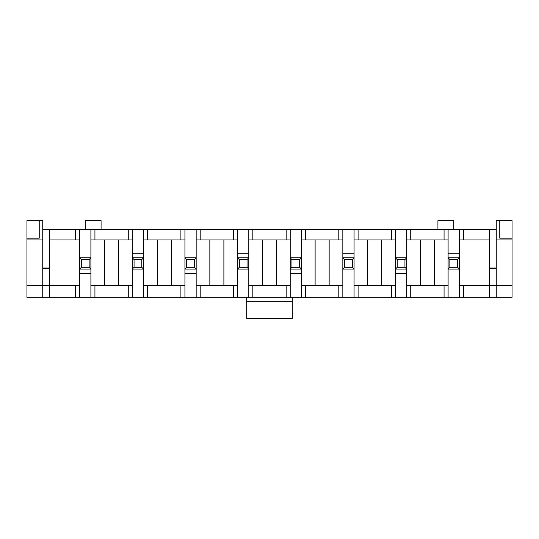 <?xml version="1.0" encoding="UTF-8"?>
<svg xmlns="http://www.w3.org/2000/svg" width="539" height="539" viewBox="0 0 539 539"><rect width="100%" height="100%" fill="white"/><g stroke="black" fill="none" stroke-linecap="round" stroke-linejoin="round"><path stroke-width="0.81" d="M434.414 285.555L434.414 239.936M42.743 229.412L448.098 229.412L448.098 257.831L459.329 257.831L459.329 253.269L448.098 253.269M457.577 259.589L449.856 259.589L449.856 267.31L457.577 267.31L457.577 259.589L459.329 257.831L459.329 269.062L448.098 269.062L448.098 297.306L26.95 297.306L26.95 220.64L42.743 220.64L42.743 239.936L26.95 239.936M381.78 285.555L381.78 239.936M395.471 229.412L395.471 257.831L406.696 257.831L406.696 285.555L444.069 285.555L444.069 297.306M404.944 267.31L404.944 259.589L397.223 259.589L397.223 267.31L404.944 267.31L406.696 269.062L395.471 269.062L395.471 297.306M329.154 285.555L329.154 239.936M342.838 229.412L342.838 257.831L354.062 257.831L354.062 253.269L342.838 253.269M352.311 259.589L344.589 259.589L344.589 267.31L352.311 267.31L352.311 259.589L354.062 257.831L354.062 269.062L342.838 269.062L342.838 297.306M276.52 285.555L276.52 239.936M290.204 229.412L290.204 257.831L301.429 257.831L301.429 285.555L338.802 285.555L338.802 297.306M299.677 267.31L299.677 259.589L291.956 259.589L291.956 267.31L299.677 267.31L301.429 269.062L290.204 269.062L290.204 297.306M223.887 285.555L223.887 239.936M237.571 229.412L237.571 257.831L248.796 257.831L248.796 253.269L237.571 253.269M247.044 259.589L239.323 259.589L239.323 267.31L247.044 267.31L247.044 259.589L248.796 257.831L248.796 269.062L237.571 269.062L237.571 297.306M171.254 285.555L171.254 239.936M184.938 229.412L184.938 257.831L196.162 257.831L196.162 285.555L233.535 285.555L233.535 297.306M194.411 267.31L194.411 259.589L186.689 259.589L186.689 267.31L194.411 267.31L196.162 269.062L184.938 269.062L184.938 297.306M512.05 239.936L512.05 220.64L496.257 220.64L496.257 239.936L512.05 239.936L512.05 297.306L448.098 297.306M448.098 229.412L463.365 229.412L463.365 239.936L489.244 239.936L489.244 285.555L463.365 285.555L463.365 297.306M496.257 229.412L463.365 229.412M420.38 239.936L420.38 285.555M410.731 229.412L410.731 239.936L406.696 239.936L406.696 257.831L404.944 259.589M463.365 239.936L459.329 239.936L459.329 253.269M457.577 267.31L459.329 269.062L459.329 285.555L463.365 285.555M410.731 239.936L444.069 239.936L444.069 229.412M489.244 239.936L489.244 229.412M410.731 285.555L410.731 297.306M489.244 297.306L489.244 285.555L512.05 285.555M444.069 285.555L448.098 285.555M448.098 239.936L444.069 239.936M315.113 239.936L315.113 285.555M305.465 229.412L305.465 239.936L301.429 239.936L301.429 257.831L299.677 259.589M367.746 239.936L367.746 285.555M358.098 229.412L358.098 239.936L354.062 239.936L354.062 253.269M352.311 267.31L354.062 269.062L354.062 285.555L391.435 285.555L391.435 297.306M305.465 239.936L338.802 239.936L338.802 229.412M358.098 239.936L391.435 239.936L391.435 229.412M305.465 285.555L305.465 297.306M358.098 285.555L358.098 297.306M338.802 285.555L342.838 285.555M391.435 285.555L395.471 285.555M342.838 239.936L338.802 239.936M395.471 239.936L391.435 239.936M209.846 239.936L209.846 285.555M200.198 229.412L200.198 239.936L196.162 239.936L196.162 257.831L194.411 259.589M262.48 239.936L262.48 285.555M252.831 229.412L252.831 239.936L248.796 239.936L248.796 253.269M247.044 267.31L248.796 269.062L248.796 285.555L286.169 285.555L286.169 297.306M200.198 239.936L233.535 239.936L233.535 229.412M252.831 239.936L286.169 239.936L286.169 229.412M200.198 285.555L200.198 297.306M252.831 285.555L252.831 297.306M233.535 285.555L237.571 285.555M286.169 285.555L290.204 285.555M237.571 239.936L233.535 239.936M290.204 239.936L286.169 239.936M157.22 239.936L157.22 285.555M147.565 229.412L147.565 239.936L143.529 239.936L143.529 253.269L132.304 253.269L132.304 239.936L90.902 239.936L90.902 285.555L128.269 285.555L128.269 297.306M141.777 267.31L141.777 259.589L134.056 259.589L134.056 267.31L141.777 267.31L143.529 269.062L132.304 269.062L132.304 257.831L143.529 257.831L143.529 285.555L180.902 285.555L180.902 297.306M147.565 239.936L180.902 239.936L180.902 229.412M147.565 285.555L147.565 297.306M180.902 285.555L184.938 285.555M184.938 239.936L180.902 239.936M134.056 267.31L132.304 269.062L132.304 297.306M118.62 285.555L118.62 239.936M128.269 229.412L128.269 239.936M94.931 229.412L94.931 239.936M94.931 285.555L94.931 297.306M128.269 285.555L132.304 285.555M489.244 268.011L496.257 268.011M49.756 268.011L42.743 268.011M496.257 268.361L489.244 268.361M49.756 229.412L49.756 239.936L75.635 239.936L75.635 229.412M49.756 239.936L49.756 285.555L75.635 285.555L75.635 297.306M26.95 285.555L49.756 285.555L49.756 297.306M75.635 285.555L79.671 285.555L79.671 273.623L90.902 273.623M89.144 267.31L89.144 259.589L81.423 259.589L81.423 267.31L89.144 267.31L90.902 269.062L79.671 269.062L79.671 239.936L75.635 239.936M104.586 239.936L104.586 285.555M496.257 239.936L496.257 297.306M42.743 239.936L42.743 297.306M292.306 297.306L292.306 318.36L246.694 318.36L246.694 297.306M49.756 268.361L42.743 268.361M101.076 229.412L101.076 220.64L85.283 220.64L85.283 229.412M437.924 229.412L437.924 220.64L453.717 220.64L453.717 229.412M26.95 238.184L39.232 238.184L39.232 220.64M512.05 238.184L499.768 238.184L499.768 220.64M90.902 285.555L90.902 297.306M90.902 229.412L90.902 239.936M79.671 229.412L79.671 239.936M79.671 285.555L79.671 297.306M132.304 229.412L132.304 239.936M143.529 229.412L143.529 239.936M143.529 285.555L143.529 297.306M196.162 285.555L196.162 297.306M196.162 229.412L196.162 239.936M301.429 285.555L301.429 297.306M301.429 229.412L301.429 239.936M406.696 285.555L406.696 297.306M406.696 229.412L406.696 239.936M248.796 285.555L248.796 297.306M248.796 229.412L248.796 239.936M354.062 285.555L354.062 297.306M354.062 229.412L354.062 239.936M459.329 285.555L459.329 297.306M459.329 229.412L459.329 239.936M81.423 259.589L79.671 257.831L90.902 257.831L89.144 259.589M81.423 267.31L79.671 269.062L79.671 273.623M134.056 259.589L132.304 257.831L132.304 253.269M141.777 259.589L143.529 257.831L143.529 253.269M184.938 273.623L196.162 273.623M186.689 267.31L184.938 269.062L184.938 257.831L186.689 259.589M239.323 267.31L237.571 269.062L237.571 257.831L239.323 259.589M290.204 273.623L301.429 273.623M291.956 267.31L290.204 269.062L290.204 257.831L291.956 259.589M344.589 267.31L342.838 269.062L342.838 257.831L344.589 259.589M395.471 273.623L406.696 273.623M397.223 267.31L395.471 269.062L395.471 257.831L397.223 259.589M449.856 267.31L448.098 269.062L448.098 257.831L449.856 259.589M292.306 301.692L246.694 301.692"/></g></svg>
